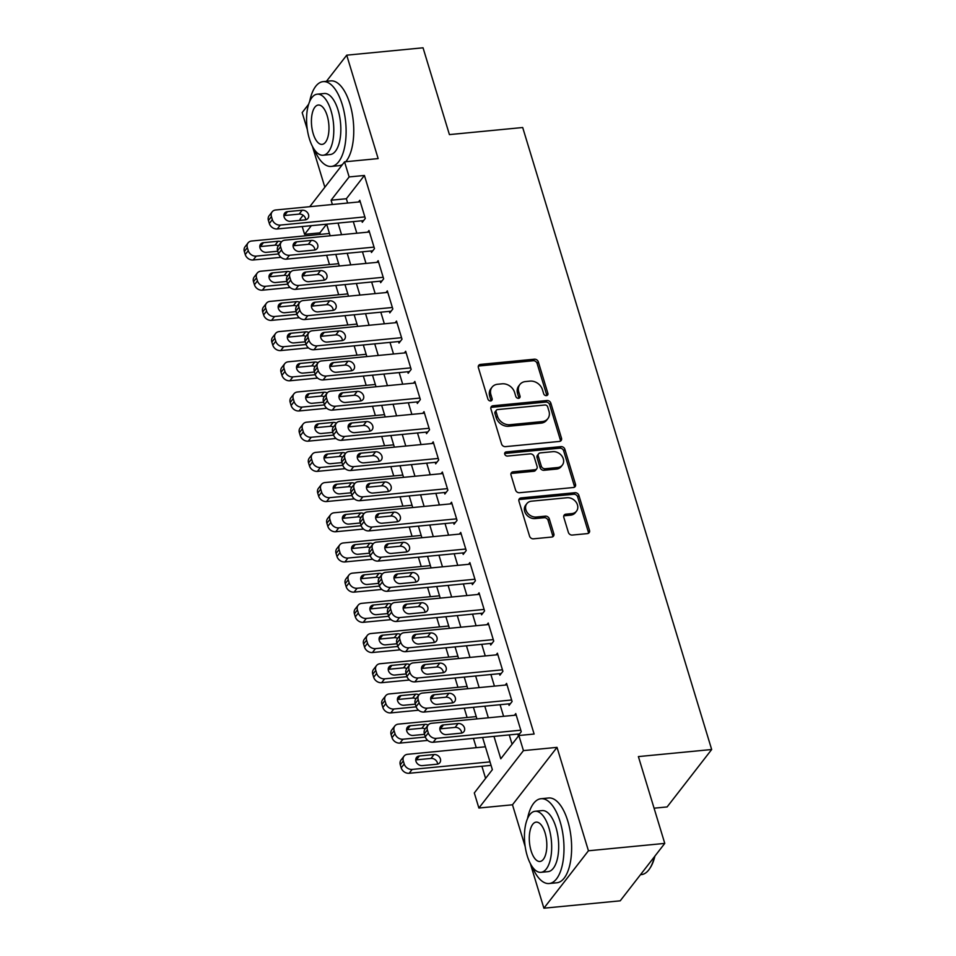 <?xml version="1.0" encoding="UTF-8"?>
<svg xmlns="http://www.w3.org/2000/svg" width="956" height="956" viewBox="0 0 956 956"><rect width="100%" height="100%" fill="white"/><g stroke="black" fill="none" stroke-linecap="round" stroke-linejoin="round"><path stroke-width="1.43" d="M546.414 395.629A2.342 1.912 37.8 0 0 547.884 393.358L538.312 361.858A3.346 2.737 37.8 0 0 534.416 359.193L480.474 364.403A3.346 2.737 37.8 0 0 478.729 365.323A3.346 2.737 37.8 0 0 478.382 367.654L487.942 399.142A2.342 1.912 37.8 0 0 492.137 398.748L490.906 394.661A10.707 8.747 37.8 0 1 492.041 387.18A10.707 8.747 37.8 0 1 497.61 384.252L502.103 383.822A10.707 8.747 37.8 0 1 514.579 392.378L515.822 396.453A2.342 1.912 37.8 0 0 520.016 396.047L518.773 391.972A10.707 8.747 37.8 0 1 519.909 384.479A10.707 8.747 37.8 0 1 525.477 381.564L529.971 381.121A10.707 8.747 37.8 0 1 542.446 389.69L543.689 393.764A2.342 1.912 37.8 0 0 546.414 395.629M546.772 395.569A2.342 1.912 37.8 0 0 546.677 394.9L537.105 363.411A3.346 2.737 37.8 0 0 533.209 360.747L479.267 365.957A3.346 2.737 37.8 0 0 478.311 366.232M491.026 400.946A2.342 1.912 37.8 0 0 490.942 400.289L489.699 396.214L490.906 394.661M518.905 398.258A2.342 1.912 37.8 0 0 518.809 397.6L517.566 393.525L518.773 391.972M568.378 532.396A3.346 2.737 37.8 0 0 572.274 535.061L587.402 533.603A3.346 2.737 37.8 0 0 589.147 532.695A3.346 2.737 37.8 0 0 589.505 530.353L578.882 495.375A3.346 2.737 37.8 0 0 574.986 492.71L521.044 497.921A3.346 2.737 37.8 0 0 519.299 498.829A3.346 2.737 37.8 0 0 518.941 501.171L529.564 536.149A3.346 2.737 37.8 0 0 533.472 538.814L551.743 537.057A3.346 2.737 37.8 0 0 553.488 536.137A3.346 2.737 37.8 0 0 553.847 533.795L549.294 518.833A3.346 2.737 37.8 0 0 545.398 516.156L536.328 517.029A8.951 7.313 37.8 0 1 527.258 512.607A8.951 7.313 37.8 0 1 526.852 503.621A8.951 7.313 37.8 0 1 531.512 501.183L567.028 497.741A8.951 7.313 37.8 0 1 576.11 502.175A8.951 7.313 37.8 0 1 576.504 511.161A8.951 7.313 37.8 0 1 571.843 513.599L565.928 514.173A3.346 2.737 37.8 0 0 564.183 515.081A3.346 2.737 37.8 0 0 563.825 517.423L568.378 532.396M664.767 843.395L620.217 900.827L543.892 908.2L588.442 850.78L664.767 843.395L638.393 756.59L711.67 749.516L522.693 127.518L449.416 134.605L423.042 47.8L346.717 55.173L378.146 158.588L344.554 161.839L349.143 176.932L364.415 175.462L534.117 734.041L518.857 735.511L523.446 750.615L478.884 808.035L474.307 792.942L492.364 769.664L482.589 737.482M588.442 850.78L557.025 747.365L523.446 750.615M559.403 441.433A3.346 2.737 37.8 0 0 561.148 440.525A3.346 2.737 37.8 0 0 561.495 438.183L550.871 403.205A3.346 2.737 37.8 0 0 546.975 400.528L493.033 405.75A3.346 2.737 37.8 0 0 491.3 406.659A3.346 2.737 37.8 0 0 490.942 409.001L501.565 443.978A3.346 2.737 37.8 0 0 505.461 446.643L559.403 441.433M564.876 449.296L575.5 484.262A3.346 2.737 37.8 0 1 575.154 486.604A3.346 2.737 37.8 0 1 573.409 487.512L519.466 492.734A3.346 2.737 37.8 0 1 515.571 490.058L511.018 475.096A3.346 2.737 37.8 0 1 511.376 472.754A3.346 2.737 37.8 0 1 513.121 471.834L534.99 469.719A3.346 2.737 37.8 0 0 536.734 468.81A3.346 2.737 37.8 0 0 537.093 466.468L534.069 456.538A3.346 2.737 37.8 0 0 530.174 453.873L507.397 456.072A2.342 1.912 37.8 0 1 506.142 451.925L560.981 446.619A3.346 2.737 37.8 0 1 564.876 449.296L563.67 450.85L574.293 485.815L575.5 484.262M346.717 55.173L326.45 81.308M308.609 104.288L302.168 112.605L307.33 129.598M361.846 220.788L362.3 222.294L365.312 218.41L359.803 200.294L358.5 201.979M371.012 250.974L371.478 252.492L374.489 248.608L368.98 230.492L367.678 232.177M380.189 281.172L380.643 282.677L383.655 278.805L378.158 260.689L376.855 262.362M389.367 311.369L389.821 312.875L392.832 308.991L387.323 290.875L386.021 292.56M398.533 341.555L398.999 343.073L402.01 339.189L396.501 321.073L395.198 322.758M407.71 371.753L408.164 373.258L411.176 369.386L405.679 351.27L404.376 352.943M416.888 401.95L417.342 403.456L420.353 399.572L414.844 381.456L413.542 383.141M426.053 432.136L426.519 433.654L429.531 429.77L424.022 411.654L422.719 413.339M435.231 462.334L435.685 463.839L438.696 459.967L433.199 441.851L431.897 443.524M444.409 492.531L444.863 494.037L447.874 490.153L442.365 472.037L441.063 473.722M453.574 522.717L454.04 524.235L457.052 520.351L451.543 502.235L450.24 503.908M462.752 552.915L463.206 554.42L466.217 550.548L460.72 532.432L459.418 534.105M471.929 583.112L472.384 584.618L475.395 580.734L469.886 562.618L468.583 564.303M481.095 613.298L481.561 614.816L484.573 610.932L479.064 592.816L477.761 594.489M490.273 643.496L490.727 645.001L493.738 641.129L488.241 623.013L486.939 624.686M499.45 673.693L499.904 675.199L502.916 671.315L497.407 653.199L496.104 654.884M508.616 703.879L509.082 705.397L512.093 701.513L506.584 683.397L505.282 685.07M364.415 175.462L346.347 198.74L347.649 203.031M353.302 221.613L356.827 233.216M362.467 251.798L365.993 263.414M371.645 281.996L375.17 293.611M380.823 312.194L384.348 323.797M389.988 342.379L393.514 353.995M399.166 372.577L402.691 384.192M408.343 402.775L411.869 414.378M417.509 432.96L421.034 444.576M426.687 463.158L430.212 474.774M435.864 493.356L439.39 504.959M445.03 523.541L448.555 535.157M454.208 553.739L457.733 565.355M463.373 583.937L466.91 595.54M472.551 614.122L476.076 625.738M481.728 644.32L485.254 655.936M490.894 674.518L494.431 686.121M500.072 704.703L503.597 716.319M509.249 734.901L512.081 744.246M517.793 734.077L518.248 735.582L521.259 731.71L515.762 713.594L514.459 715.267M326.594 224.194L319.854 232.882L320.308 234.375M326.653 255.264L329.485 264.573M335.831 285.462L338.663 294.771M345.008 315.647L347.829 324.956M354.174 345.845L357.006 355.154M363.352 376.043L366.184 385.352M372.529 406.228L375.35 415.537M381.695 436.426L384.527 445.735M390.873 466.624L393.705 475.933M400.05 496.809L402.87 506.118M409.216 527.007L412.048 536.316M418.393 557.205L421.226 566.514M427.571 587.39L430.391 596.699M436.737 617.588L439.569 626.897M445.914 647.786L448.746 657.095M455.092 677.971L457.912 687.28M464.258 708.169L467.09 717.478M473.435 738.367L476.267 747.676M481.908 766.258L485.588 778.387M654.071 808.19L667.109 806.936L711.67 749.516M557.025 747.365L512.476 804.785L525.202 846.693M530.305 863.483L543.892 908.2M512.476 804.785L478.884 808.035M319.854 232.882L304.594 234.351L302.216 226.548M300.339 220.346L300.005 219.259L303.124 215.243M312.433 146.388L324.849 187.245M493.977 736.371L500.789 758.789L518.857 735.511M349.143 176.932L331.087 200.21L332.389 204.5M338.03 223.083L341.555 234.698M347.207 253.28L350.733 264.896M356.385 283.478L359.91 295.081M365.55 313.664L369.076 325.279M374.728 343.861L378.253 355.477M383.894 374.059L387.431 385.662M393.071 404.245L396.597 415.86M402.249 434.442L405.774 446.046M411.415 464.64L414.952 476.243M420.592 494.826L424.117 506.441M429.77 525.023L433.295 536.627M438.935 555.221L442.473 566.824M448.113 585.407L451.638 597.022M457.291 615.604L460.816 627.208M466.456 645.79L469.994 657.405M475.634 675.988L479.159 687.603M484.812 706.185L488.337 717.789M309.756 206.687L344.554 161.839M311.333 225.664L304.594 234.351M476.936 718.9L473.411 707.285M467.771 688.702L464.246 677.087M458.593 658.505L455.068 646.901M449.416 628.319L445.89 616.704M440.25 598.121L436.725 586.506M431.072 567.924L427.547 556.32M421.895 537.738L418.37 526.123M412.729 507.54L409.204 495.925M403.552 477.343L400.026 465.739M394.374 447.157L390.849 435.542M385.208 416.959L381.683 405.344M376.031 386.762L372.505 375.158M366.853 356.576L363.328 344.961M357.687 326.378L354.162 314.763M348.51 296.181L344.985 284.577M339.344 265.995L335.807 254.38M330.167 235.797L326.641 224.182M346.347 198.74L331.087 200.21M519.909 384.479L518.702 386.033A10.707 8.747 37.8 0 0 517.566 393.525M492.041 387.18L490.834 388.734A10.707 8.747 37.8 0 0 489.699 396.214M560.371 441.158A3.346 2.737 37.8 0 0 560.3 439.736L549.676 404.758A3.346 2.737 37.8 0 0 545.768 402.082L491.838 407.304A3.346 2.737 37.8 0 0 490.87 407.579M547.668 406.874A2.342 1.912 37.8 0 0 544.944 404.997L497.598 409.574A2.342 1.912 37.8 0 0 496.128 411.857L497.431 416.159A10.707 8.747 37.8 0 0 509.906 424.715L542.267 421.584A10.707 8.747 37.8 0 0 547.848 418.656A10.707 8.747 37.8 0 0 548.971 411.176L547.668 406.874M496.379 410.22L495.172 411.773A2.342 1.912 37.8 0 0 494.921 413.41L496.128 411.857M547.848 418.656L546.641 420.21A10.707 8.747 37.8 0 1 541.06 423.138L508.7 426.257A10.707 8.747 37.8 0 1 496.224 417.7L494.921 413.41M574.365 487.249A3.346 2.737 37.8 0 0 574.293 485.815M536.734 468.81L535.527 470.364A3.346 2.737 37.8 0 1 533.795 471.272L511.914 473.387A3.346 2.737 37.8 0 0 510.946 473.662M563.67 450.85A3.346 2.737 37.8 0 0 559.774 448.173L504.935 453.467A2.342 1.912 37.8 0 0 504.577 453.538M557.695 467.532A8.951 7.313 37.8 0 0 562.355 465.082A8.951 7.313 37.8 0 0 561.949 456.108A8.951 7.313 37.8 0 0 552.879 451.674L540.367 452.881A3.346 2.737 37.8 0 0 538.622 453.801A3.346 2.737 37.8 0 0 538.264 456.132L541.287 466.062A3.346 2.737 37.8 0 0 545.183 468.739L557.695 467.532L556.488 469.085A8.951 7.313 37.8 0 0 561.148 466.636L562.355 465.082M538.622 453.801L537.415 455.343A3.346 2.737 37.8 0 0 537.069 457.685L538.264 456.132M556.488 469.085L543.976 470.292A3.346 2.737 37.8 0 1 540.08 467.615L537.069 457.685M576.504 511.161L575.297 512.715A8.951 7.313 37.8 0 1 570.636 515.153L564.721 515.726A3.346 2.737 37.8 0 0 563.753 516.001M526.852 503.621L525.657 505.174A8.951 7.313 37.8 0 0 526.051 514.149A8.951 7.313 37.8 0 0 535.133 518.582L536.328 517.029M552.711 536.782A3.346 2.737 37.8 0 0 552.64 535.348L548.087 520.387A3.346 2.737 37.8 0 0 544.191 517.71L535.133 518.582M588.37 533.329A3.346 2.737 37.8 0 0 588.298 531.906L577.675 496.929A3.346 2.737 37.8 0 0 573.779 494.252L519.837 499.474A3.346 2.737 37.8 0 0 518.869 499.749M278.59 253.949L256.208 256.124A6.812 5.569 37.8 0 1 248.261 250.675L247.341 247.652A6.812 5.569 37.8 0 1 248.07 242.884A6.812 5.569 37.8 0 1 251.619 241.02L329.462 233.491M280.956 257.319L253.197 259.996A6.812 5.569 -142.2 0 1 245.25 254.547L244.33 251.536A6.812 5.569 -142.2 0 1 245.059 246.768L248.07 242.884M278.363 245.859A5.449 4.457 37.8 0 0 275.077 245.142L260.426 246.552A5.449 4.457 37.8 0 0 259.805 246.66M281.375 241.976A5.449 4.457 37.8 0 0 278.088 241.259L263.438 242.681A5.449 4.457 37.8 0 0 260.594 244.162A5.449 4.457 37.8 0 0 260.833 249.636A5.449 4.457 37.8 0 0 266.365 252.336L277.754 251.237M364.857 216.904L280.287 225.078A6.812 5.569 37.8 0 1 272.341 219.629L271.432 216.618A6.812 5.569 37.8 0 1 272.149 211.85A6.812 5.569 37.8 0 1 275.698 209.985L360.269 201.812M272.149 211.85L269.138 215.721A6.812 5.569 -142.2 0 0 268.421 220.489L269.341 223.513A6.812 5.569 -142.2 0 0 277.276 228.962L363.603 220.609M290.457 221.302A5.449 4.457 -142.2 0 1 284.924 218.601A5.449 4.457 -142.2 0 1 284.673 213.128A5.449 4.457 -142.2 0 1 287.517 211.635L302.168 210.224A5.449 4.457 -142.2 0 1 307.701 212.925A5.449 4.457 -142.2 0 1 307.94 218.398A5.449 4.457 -142.2 0 1 305.107 219.88L290.457 221.302M283.884 215.626A5.449 4.457 -142.2 0 1 284.506 215.518L299.156 214.096A5.449 4.457 -142.2 0 1 305.729 219.784M314.321 149.542A42.59 18.558 -95.5 0 0 331.314 166.428A42.59 18.558 -95.5 0 0 342.26 104.622A42.59 18.558 -95.5 0 0 323.116 81.63A42.59 18.558 -95.5 0 0 309.672 101.444M345.749 161.719A42.59 18.558 -95.5 0 0 349.896 103.893A42.59 18.558 -95.5 0 0 330.74 80.89L323.116 81.63M317.237 94.178L324.263 93.497A30.664 13.36 84.5 0 1 338.054 110.059A30.664 13.36 84.5 0 1 330.167 154.549L323.14 155.231A30.664 13.36 -95.5 0 0 331.027 110.741A30.664 13.36 -95.5 0 0 317.237 94.178A30.664 13.36 -95.5 0 0 309.35 138.668A30.664 13.36 -95.5 0 0 323.14 155.231M313.21 133.709A19.765 8.616 -95.5 0 0 322.088 144.38A19.765 8.616 -95.5 0 0 327.179 115.7A19.765 8.616 -95.5 0 0 318.288 105.029A19.765 8.616 -95.5 0 0 313.21 133.709M331.314 166.428L338.938 165.687A42.59 18.558 -95.5 0 0 342.475 164.516M532.193 866.65A42.59 18.558 -95.5 0 0 549.186 883.523A42.59 18.558 -95.5 0 0 560.132 821.73A42.59 18.558 -95.5 0 0 540.988 798.726A42.59 18.558 -95.5 0 0 527.545 818.539M549.186 883.523L556.81 882.782A42.59 18.558 -95.5 0 0 567.768 820.989A42.59 18.558 -95.5 0 0 548.613 797.985L540.988 798.726M535.109 811.274L542.136 810.592A30.664 13.36 84.5 0 1 555.914 827.155A30.664 13.36 84.5 0 1 548.039 871.645L541.012 872.326A30.664 13.36 -95.5 0 0 548.899 827.836A30.664 13.36 -95.5 0 0 535.109 811.274A30.664 13.36 -95.5 0 0 527.222 855.775A30.664 13.36 -95.5 0 0 541.012 872.326M531.082 850.804A19.765 8.616 -95.5 0 0 539.961 861.476A19.765 8.616 -95.5 0 0 545.04 832.796A19.765 8.616 -95.5 0 0 536.161 822.124A19.765 8.616 -95.5 0 0 531.082 850.804M640.484 874.692L641.38 874.609A42.59 18.558 -95.5 0 0 649.805 868.442A42.59 18.558 -95.5 0 0 654.394 856.767M654.896 856.134A41.574 18.116 84.5 0 1 650.427 867.486L649.805 868.442M287.768 284.147L265.374 286.31A6.812 5.569 37.8 0 1 257.439 280.861L256.519 277.849A6.812 5.569 37.8 0 1 257.236 273.081A6.812 5.569 37.8 0 1 260.785 271.217L338.639 263.689M290.122 287.505L262.362 290.194A6.812 5.569 -142.2 0 1 254.427 284.745L253.507 281.721A6.812 5.569 -142.2 0 1 254.224 276.953L257.236 273.081M287.541 276.045A5.449 4.457 37.8 0 0 284.255 275.328L269.592 276.75A5.449 4.457 37.8 0 0 268.971 276.858M290.54 272.173A5.449 4.457 37.8 0 0 287.266 271.456L272.603 272.866A5.449 4.457 37.8 0 0 269.771 274.36A5.449 4.457 37.8 0 0 270.01 279.833A5.449 4.457 37.8 0 0 275.543 282.534L286.931 281.434M296.934 314.345L274.551 316.508A6.812 5.569 37.8 0 1 266.605 311.059L265.696 308.035A6.812 5.569 37.8 0 1 266.413 303.267A6.812 5.569 37.8 0 1 269.962 301.403L347.817 293.886M299.3 317.703L271.54 320.38A6.812 5.569 -142.2 0 1 263.605 314.942L262.685 311.919A6.812 5.569 -142.2 0 1 263.402 307.151L266.413 303.267M296.707 306.243A5.449 4.457 37.8 0 0 293.42 305.526L278.77 306.948A5.449 4.457 37.8 0 0 278.148 307.043M299.718 302.359A5.449 4.457 37.8 0 0 296.432 301.642L281.781 303.064A5.449 4.457 37.8 0 0 278.937 304.558A5.449 4.457 37.8 0 0 279.188 310.031A5.449 4.457 37.8 0 0 284.721 312.731L296.109 311.62M306.111 344.53L283.729 346.693A6.812 5.569 37.8 0 1 275.782 341.256L274.862 338.233A6.812 5.569 37.8 0 1 275.591 333.465A6.812 5.569 37.8 0 1 279.14 331.601L356.982 324.072M308.477 347.9L280.717 350.577A6.812 5.569 -142.2 0 1 272.771 345.128L271.851 342.117A6.812 5.569 -142.2 0 1 272.579 337.349L275.591 333.465M305.884 336.44A5.449 4.457 37.8 0 0 302.598 335.723L287.947 337.133A5.449 4.457 37.8 0 0 287.326 337.241M308.896 332.557A5.449 4.457 37.8 0 0 305.609 331.84L290.959 333.262A5.449 4.457 37.8 0 0 288.115 334.743A5.449 4.457 37.8 0 0 288.354 340.216A5.449 4.457 37.8 0 0 293.886 342.917L305.275 341.818M315.289 374.728L292.894 376.891A6.812 5.569 37.8 0 1 284.96 371.442L284.04 368.43A6.812 5.569 37.8 0 1 284.757 363.662A6.812 5.569 37.8 0 1 288.306 361.798L366.16 354.27M317.643 378.086L289.883 380.775A6.812 5.569 -142.2 0 1 281.948 375.326L281.028 372.302A6.812 5.569 -142.2 0 1 281.745 367.534L284.757 363.662M315.05 366.626A5.449 4.457 37.8 0 0 311.775 365.909L297.113 367.331A5.449 4.457 37.8 0 0 296.491 367.439M318.061 362.754A5.449 4.457 37.8 0 0 314.787 362.037L300.124 363.447A5.449 4.457 37.8 0 0 297.292 364.941A5.449 4.457 37.8 0 0 297.531 370.414A5.449 4.457 37.8 0 0 303.064 373.115L314.452 372.015M374.023 247.102L289.465 255.276A6.812 5.569 37.8 0 1 281.518 249.827L280.598 246.803A6.812 5.569 37.8 0 1 281.327 242.035A6.812 5.569 37.8 0 1 284.876 240.171L369.434 231.997M281.327 242.035L278.316 245.919A6.812 5.569 -142.2 0 0 277.587 250.687L278.507 253.71A6.812 5.569 -142.2 0 0 286.453 259.148L372.78 250.807M299.622 251.488A5.449 4.457 -142.2 0 1 294.089 248.799A5.449 4.457 -142.2 0 1 293.851 243.326A5.449 4.457 -142.2 0 1 296.695 241.832L311.345 240.41A5.449 4.457 -142.2 0 1 316.878 243.111A5.449 4.457 -142.2 0 1 317.117 248.584A5.449 4.457 -142.2 0 1 314.273 250.078L299.622 251.488M293.062 245.811A5.449 4.457 -142.2 0 1 293.683 245.716L308.334 244.294A5.449 4.457 -142.2 0 1 314.894 249.97M383.201 277.288L298.631 285.462A6.812 5.569 37.8 0 1 290.696 280.024L289.776 277.001A6.812 5.569 37.8 0 1 290.493 272.233A6.812 5.569 37.8 0 1 294.042 270.369L378.612 262.195M290.493 272.233L287.481 276.117A6.812 5.569 -142.2 0 0 286.764 280.885L287.684 283.896A6.812 5.569 -142.2 0 0 295.619 289.345L381.958 281.004M308.8 281.685A5.449 4.457 -142.2 0 1 303.267 278.985A5.449 4.457 -142.2 0 1 303.028 273.512A5.449 4.457 -142.2 0 1 305.86 272.03L320.511 270.608A5.449 4.457 -142.2 0 1 326.044 273.308A5.449 4.457 -142.2 0 1 326.295 278.782A5.449 4.457 -142.2 0 1 323.451 280.275L308.8 281.685M302.227 276.009A5.449 4.457 -142.2 0 1 302.849 275.902L317.512 274.491A5.449 4.457 -142.2 0 1 324.072 280.168M392.378 307.485L307.808 315.659A6.812 5.569 37.8 0 1 299.861 310.21L298.953 307.199A6.812 5.569 37.8 0 1 299.67 302.431A6.812 5.569 37.8 0 1 303.219 300.566L387.789 292.393M299.67 302.431L296.659 306.302A6.812 5.569 -142.2 0 0 295.942 311.07L296.85 314.094A6.812 5.569 -142.2 0 0 304.797 319.543L391.124 311.19M317.978 311.883A5.449 4.457 -142.2 0 1 312.445 309.182A5.449 4.457 -142.2 0 1 312.194 303.709A5.449 4.457 -142.2 0 1 315.038 302.216L329.689 300.805A5.449 4.457 -142.2 0 1 335.221 303.506A5.449 4.457 -142.2 0 1 335.46 308.979A5.449 4.457 -142.2 0 1 332.628 310.461L317.978 311.883M311.405 306.195A5.449 4.457 -142.2 0 1 312.026 306.099L326.677 304.677A5.449 4.457 -142.2 0 1 333.25 310.365M401.544 337.683L316.986 345.857A6.812 5.569 37.8 0 1 309.039 340.408L308.119 337.384A6.812 5.569 37.8 0 1 308.848 332.616A6.812 5.569 37.8 0 1 312.397 330.752L396.955 322.578M308.848 332.616L305.836 336.5A6.812 5.569 -142.2 0 0 305.107 341.268L306.028 344.291A6.812 5.569 -142.2 0 0 313.974 349.729L400.301 341.388M327.143 342.069A5.449 4.457 -142.2 0 1 321.61 339.368A5.449 4.457 -142.2 0 1 321.371 333.907A5.449 4.457 -142.2 0 1 324.215 332.413L338.866 330.991A5.449 4.457 -142.2 0 1 344.399 333.692A5.449 4.457 -142.2 0 1 344.638 339.165A5.449 4.457 -142.2 0 1 341.794 340.659L327.143 342.069M320.583 336.393A5.449 4.457 -142.2 0 1 321.204 336.297L335.855 334.875A5.449 4.457 -142.2 0 1 342.415 340.551M324.454 404.926L302.072 407.089A6.812 5.569 37.8 0 1 294.125 401.64L293.217 398.616A6.812 5.569 37.8 0 1 293.934 393.848A6.812 5.569 37.8 0 1 297.483 391.984L375.338 384.467M326.821 408.284L299.061 410.96A6.812 5.569 -142.2 0 1 291.126 405.523L290.206 402.5A6.812 5.569 -142.2 0 1 290.923 397.732L293.934 393.848M324.227 396.824A5.449 4.457 37.8 0 0 320.941 396.107L306.29 397.529A5.449 4.457 37.8 0 0 305.669 397.624M327.239 392.94A5.449 4.457 37.8 0 0 323.953 392.223L309.302 393.645A5.449 4.457 37.8 0 0 306.458 395.139A5.449 4.457 37.8 0 0 306.709 400.6A5.449 4.457 37.8 0 0 312.242 403.301L323.63 402.201M410.721 367.869L326.151 376.043A6.812 5.569 37.8 0 1 318.217 370.605L317.296 367.582A6.812 5.569 37.8 0 1 318.013 362.814A6.812 5.569 37.8 0 1 321.563 360.95L406.133 352.776M318.013 362.814L315.002 366.686A6.812 5.569 -142.2 0 0 314.285 371.466L315.205 374.477A6.812 5.569 -142.2 0 0 323.14 379.926L409.467 371.585M336.321 372.266A5.449 4.457 -142.2 0 1 330.788 369.566A5.449 4.457 -142.2 0 1 330.549 364.093A5.449 4.457 -142.2 0 1 333.381 362.611L348.032 361.189A5.449 4.457 -142.2 0 1 353.565 363.889A5.449 4.457 -142.2 0 1 353.816 369.363A5.449 4.457 -142.2 0 1 350.971 370.856L336.321 372.266M329.748 366.59A5.449 4.457 -142.2 0 1 330.37 366.483L345.032 365.072A5.449 4.457 -142.2 0 1 351.593 370.749M333.632 435.111L311.25 437.274A6.812 5.569 37.8 0 1 303.303 431.837L302.383 428.814A6.812 5.569 37.8 0 1 303.112 424.046A6.812 5.569 37.8 0 1 306.661 422.182L384.503 414.653M335.998 438.481L308.238 441.158A6.812 5.569 -142.2 0 1 300.292 435.709L299.371 432.698A6.812 5.569 -142.2 0 1 300.1 427.93L303.112 424.046M333.405 427.021A5.449 4.457 37.8 0 0 330.119 426.304L315.468 427.714A5.449 4.457 37.8 0 0 314.847 427.822M336.416 423.138A5.449 4.457 37.8 0 0 333.13 422.421L318.479 423.843A5.449 4.457 37.8 0 0 315.635 425.324A5.449 4.457 37.8 0 0 315.874 430.798A5.449 4.457 37.8 0 0 321.407 433.498L332.796 432.399M419.899 398.066L335.329 406.24A6.812 5.569 37.8 0 1 327.382 400.791L326.474 397.768A6.812 5.569 37.8 0 1 327.191 393A6.812 5.569 37.8 0 1 330.74 391.147L415.31 382.974M327.191 393L324.18 396.883A6.812 5.569 -142.2 0 0 323.463 401.651L324.371 404.675A6.812 5.569 -142.2 0 0 332.318 410.124L418.644 401.771M345.486 402.464A5.449 4.457 -142.2 0 1 339.966 399.763A5.449 4.457 -142.2 0 1 339.715 394.29A5.449 4.457 -142.2 0 1 342.559 392.796L357.209 391.386A5.449 4.457 -142.2 0 1 362.742 394.087A5.449 4.457 -142.2 0 1 362.981 399.56A5.449 4.457 -142.2 0 1 360.149 401.042L345.486 402.464M338.926 396.776A5.449 4.457 -142.2 0 1 339.547 396.68L354.198 395.258A5.449 4.457 -142.2 0 1 360.77 400.946M342.81 465.309L320.415 467.472A6.812 5.569 37.8 0 1 312.481 462.023L311.56 459.011A6.812 5.569 37.8 0 1 312.277 454.231A6.812 5.569 37.8 0 1 315.827 452.379L393.681 444.851M345.164 468.667L317.404 471.356A6.812 5.569 -142.2 0 1 309.469 465.907L308.549 462.883A6.812 5.569 -142.2 0 1 309.266 458.115L312.277 454.231M342.571 457.207A5.449 4.457 37.8 0 0 339.296 456.49L324.634 457.912A5.449 4.457 37.8 0 0 324.012 458.008M345.582 453.335A5.449 4.457 37.8 0 0 342.296 452.618L327.645 454.028A5.449 4.457 37.8 0 0 324.813 455.522A5.449 4.457 37.8 0 0 325.052 460.995A5.449 4.457 37.8 0 0 330.585 463.696L341.973 462.596M429.065 428.264L344.507 436.438A6.812 5.569 37.8 0 1 336.56 430.989L335.64 427.965A6.812 5.569 37.8 0 1 336.369 423.197A6.812 5.569 37.8 0 1 339.918 421.333L424.476 413.159M336.369 423.197L333.357 427.081A6.812 5.569 -142.2 0 0 332.628 431.849L333.548 434.861A6.812 5.569 -142.2 0 0 341.495 440.31L427.822 431.969M354.664 432.65A5.449 4.457 -142.2 0 1 349.131 429.949A5.449 4.457 -142.2 0 1 348.892 424.476A5.449 4.457 -142.2 0 1 351.724 422.994L366.387 421.572A5.449 4.457 -142.2 0 1 371.92 424.273A5.449 4.457 -142.2 0 1 372.159 429.746A5.449 4.457 -142.2 0 1 369.315 431.24L354.664 432.65M348.104 426.974A5.449 4.457 -142.2 0 1 348.725 426.878L363.376 425.456A5.449 4.457 -142.2 0 1 369.936 431.132M351.975 495.507L329.593 497.67A6.812 5.569 37.8 0 1 321.646 492.221L320.738 489.197A6.812 5.569 37.8 0 1 321.455 484.429A6.812 5.569 37.8 0 1 325.004 482.565L402.858 475.048M354.341 498.865L326.582 501.541A6.812 5.569 -142.2 0 1 318.635 496.104L317.727 493.081A6.812 5.569 -142.2 0 1 318.444 488.313L321.455 484.429M351.748 487.405A5.449 4.457 37.8 0 0 348.462 486.688L333.811 488.11A5.449 4.457 37.8 0 0 333.19 488.205M354.76 483.521A5.449 4.457 37.8 0 0 351.473 482.804L336.823 484.226A5.449 4.457 37.8 0 0 333.979 485.708A5.449 4.457 37.8 0 0 334.23 491.181A5.449 4.457 37.8 0 0 339.762 493.882L351.151 492.782M438.242 458.45L353.672 466.624A6.812 5.569 37.8 0 1 345.737 461.174L344.817 458.163A6.812 5.569 37.8 0 1 345.534 453.395A6.812 5.569 37.8 0 1 349.083 451.531L433.654 443.357M345.534 453.395L342.523 457.267A6.812 5.569 -142.2 0 0 341.806 462.035L342.726 465.058A6.812 5.569 -142.2 0 0 350.661 470.507L436.988 462.166M363.842 462.847A5.449 4.457 -142.2 0 1 358.309 460.147A5.449 4.457 -142.2 0 1 358.058 454.674A5.449 4.457 -142.2 0 1 360.902 453.192L375.553 451.77A5.449 4.457 -142.2 0 1 381.085 454.47A5.449 4.457 -142.2 0 1 381.336 459.944A5.449 4.457 -142.2 0 1 378.492 461.437L363.842 462.847M357.269 457.171A5.449 4.457 -142.2 0 1 357.891 457.064L372.553 455.654A5.449 4.457 -142.2 0 1 379.114 461.33M447.42 488.647L362.85 496.821A6.812 5.569 37.8 0 1 354.903 491.372L353.995 488.349A6.812 5.569 37.8 0 1 354.712 483.581A6.812 5.569 37.8 0 1 358.261 481.728L442.831 473.555M354.712 483.581L351.7 487.464A6.812 5.569 -142.2 0 0 350.983 492.232L351.892 495.256A6.812 5.569 -142.2 0 0 359.838 500.705L446.165 492.352M373.007 493.045A5.449 4.457 -142.2 0 1 367.486 490.344A5.449 4.457 -142.2 0 1 367.235 484.871A5.449 4.457 -142.2 0 1 370.08 483.377L384.73 481.967A5.449 4.457 -142.2 0 1 390.263 484.668A5.449 4.457 -142.2 0 1 390.502 490.141A5.449 4.457 -142.2 0 1 387.67 491.623L373.007 493.045M366.447 487.357A5.449 4.457 -142.2 0 1 367.068 487.261L381.719 485.839A5.449 4.457 -142.2 0 1 388.291 491.527M456.586 518.845L372.015 527.019A6.812 5.569 37.8 0 1 364.081 521.57L363.161 518.546A6.812 5.569 37.8 0 1 363.889 513.778A6.812 5.569 37.8 0 1 367.439 511.914L451.997 503.74M363.889 513.778L360.878 517.662A6.812 5.569 -142.2 0 0 360.149 522.43L361.069 525.442A6.812 5.569 -142.2 0 0 369.016 530.891L455.343 522.55M382.185 523.231A5.449 4.457 -142.2 0 1 376.652 520.53A5.449 4.457 -142.2 0 1 376.413 515.057A5.449 4.457 -142.2 0 1 379.245 513.575L393.908 512.153A5.449 4.457 -142.2 0 1 399.441 514.854A5.449 4.457 -142.2 0 1 399.68 520.327A5.449 4.457 -142.2 0 1 396.836 521.821L382.185 523.231M375.624 517.555A5.449 4.457 -142.2 0 1 376.246 517.459L390.896 516.037A5.449 4.457 -142.2 0 1 397.457 521.713M465.763 549.031L381.193 557.205A6.812 5.569 37.8 0 1 373.258 551.755L372.338 548.744A6.812 5.569 37.8 0 1 373.055 543.976A6.812 5.569 37.8 0 1 376.604 542.112L461.174 533.938M373.055 543.976L370.044 547.848A6.812 5.569 -142.2 0 0 369.327 552.616L370.247 555.639A6.812 5.569 -142.2 0 0 378.182 561.088L464.508 552.747M391.363 553.428A5.449 4.457 -142.2 0 1 385.83 550.728A5.449 4.457 -142.2 0 1 385.579 545.255A5.449 4.457 -142.2 0 1 388.423 543.773L403.074 542.351A5.449 4.457 -142.2 0 1 408.606 545.051A5.449 4.457 -142.2 0 1 408.857 550.525A5.449 4.457 -142.2 0 1 406.013 552.018L391.363 553.428M384.79 547.752A5.449 4.457 -142.2 0 1 385.411 547.645L400.074 546.235A5.449 4.457 -142.2 0 1 406.635 551.911M474.941 579.228L390.371 587.402A6.812 5.569 37.8 0 1 382.424 581.953L381.516 578.93A6.812 5.569 37.8 0 1 382.233 574.162A6.812 5.569 37.8 0 1 385.782 572.309L470.352 564.136M382.233 574.162L379.221 578.045A6.812 5.569 -142.2 0 0 378.504 582.813L379.413 585.837A6.812 5.569 -142.2 0 0 387.359 591.286L473.686 582.933M400.528 583.626A5.449 4.457 -142.2 0 1 395.007 580.925A5.449 4.457 -142.2 0 1 394.756 575.452A5.449 4.457 -142.2 0 1 397.6 573.959L412.251 572.548A5.449 4.457 -142.2 0 1 417.784 575.249A5.449 4.457 -142.2 0 1 418.023 580.722A5.449 4.457 -142.2 0 1 415.191 582.204L400.528 583.626M393.968 577.938A5.449 4.457 -142.2 0 1 394.589 577.842L409.24 576.42A5.449 4.457 -142.2 0 1 415.812 582.108M484.106 609.426L399.536 617.6A6.812 5.569 37.8 0 1 391.601 612.151L390.681 609.127A6.812 5.569 37.8 0 1 391.41 604.359A6.812 5.569 37.8 0 1 394.959 602.495L479.518 594.321M391.41 604.359L388.399 608.243A6.812 5.569 -142.2 0 0 387.67 613.011L388.59 616.023A6.812 5.569 -142.2 0 0 396.537 621.472L482.864 613.131M409.706 613.812A5.449 4.457 -142.2 0 1 404.173 611.111A5.449 4.457 -142.2 0 1 403.934 605.638A5.449 4.457 -142.2 0 1 406.766 604.156L421.429 602.734A5.449 4.457 -142.2 0 1 426.962 605.435A5.449 4.457 -142.2 0 1 427.201 610.908A5.449 4.457 -142.2 0 1 424.356 612.402L409.706 613.812M403.145 608.135A5.449 4.457 -142.2 0 1 403.767 608.04L418.417 606.618A5.449 4.457 -142.2 0 1 424.978 612.294M493.284 639.612L408.714 647.786A6.812 5.569 37.8 0 1 400.779 642.336L399.859 639.325A6.812 5.569 37.8 0 1 400.576 634.557A6.812 5.569 37.8 0 1 404.125 632.693L488.695 624.519M400.576 634.557L397.565 638.429A6.812 5.569 -142.2 0 0 396.848 643.197L397.768 646.22A6.812 5.569 -142.2 0 0 405.703 651.669L492.029 643.328M418.883 644.009A5.449 4.457 -142.2 0 1 413.351 641.309A5.449 4.457 -142.2 0 1 413.1 635.836A5.449 4.457 -142.2 0 1 415.944 634.354L430.594 632.932A5.449 4.457 -142.2 0 1 436.127 635.632A5.449 4.457 -142.2 0 1 436.378 641.106A5.449 4.457 -142.2 0 1 433.534 642.587L418.883 644.009M412.311 638.333A5.449 4.457 -142.2 0 1 412.932 638.226L427.583 636.816A5.449 4.457 -142.2 0 1 434.155 642.492M502.462 669.809L417.892 677.983A6.812 5.569 37.8 0 1 409.945 672.534L409.037 669.511A6.812 5.569 37.8 0 1 409.754 664.743A6.812 5.569 37.8 0 1 413.303 662.89L497.873 654.717M409.754 664.743L406.742 668.626A6.812 5.569 -142.2 0 0 406.025 673.394L406.933 676.418A6.812 5.569 -142.2 0 0 414.88 681.867L501.207 673.514M428.049 674.207A5.449 4.457 -142.2 0 1 422.516 671.506A5.449 4.457 -142.2 0 1 422.277 666.033A5.449 4.457 -142.2 0 1 425.121 664.54L439.772 663.129A5.449 4.457 -142.2 0 1 445.305 665.83A5.449 4.457 -142.2 0 1 445.544 671.303A5.449 4.457 -142.2 0 1 442.712 672.785L428.049 674.207M421.488 668.519A5.449 4.457 -142.2 0 1 422.11 668.423L436.761 667.001A5.449 4.457 -142.2 0 1 443.333 672.689M511.627 700.007L427.057 708.181A6.812 5.569 37.8 0 1 419.122 702.732L418.202 699.708A6.812 5.569 37.8 0 1 418.931 694.94A6.812 5.569 37.8 0 1 422.48 693.076L507.039 684.902M418.931 694.94L415.92 698.824A6.812 5.569 -142.2 0 0 415.191 703.592L416.111 706.603A6.812 5.569 -142.2 0 0 424.058 712.053L510.385 703.712M437.227 704.393A5.449 4.457 -142.2 0 1 431.694 701.692A5.449 4.457 -142.2 0 1 431.455 696.219A5.449 4.457 -142.2 0 1 434.287 694.737L448.95 693.315A5.449 4.457 -142.2 0 1 454.482 696.016A5.449 4.457 -142.2 0 1 454.721 701.489A5.449 4.457 -142.2 0 1 451.877 702.983L437.227 704.393M430.654 698.717A5.449 4.457 -142.2 0 1 431.276 698.609L445.938 697.199A5.449 4.457 -142.2 0 1 452.499 702.875M361.153 525.692L338.771 527.855A6.812 5.569 37.8 0 1 330.824 522.406L329.904 519.395A6.812 5.569 37.8 0 1 330.633 514.627A6.812 5.569 37.8 0 1 334.182 512.763L412.024 505.234M363.519 529.062L335.759 531.739A6.812 5.569 -142.2 0 1 327.812 526.29L326.892 523.267A6.812 5.569 -142.2 0 1 327.621 518.499L330.633 514.627M360.926 517.602A5.449 4.457 37.8 0 0 357.64 516.885L342.989 518.295A5.449 4.457 37.8 0 0 342.368 518.403M363.937 513.719A5.449 4.457 37.8 0 0 360.651 513.002L346 514.424A5.449 4.457 37.8 0 0 343.156 515.905A5.449 4.457 37.8 0 0 343.395 521.379A5.449 4.457 37.8 0 0 348.928 524.079L360.316 522.98M370.33 555.89L347.936 558.053A6.812 5.569 37.8 0 1 340.001 552.604L339.081 549.581A6.812 5.569 37.8 0 1 339.798 544.812A6.812 5.569 37.8 0 1 343.347 542.96L421.202 535.432M372.685 559.248L344.925 561.937A6.812 5.569 -142.2 0 1 336.99 556.488L336.07 553.464A6.812 5.569 -142.2 0 1 336.787 548.696L339.798 544.812M370.091 547.788A5.449 4.457 37.8 0 0 366.817 547.071L352.155 548.493A5.449 4.457 37.8 0 0 351.533 548.589M373.103 543.916A5.449 4.457 37.8 0 0 369.817 543.199L355.166 544.609A5.449 4.457 37.8 0 0 352.334 546.103A5.449 4.457 37.8 0 0 352.573 551.576A5.449 4.457 37.8 0 0 358.106 554.277L369.494 553.177M379.496 586.088L357.114 588.251A6.812 5.569 37.8 0 1 349.167 582.802L348.259 579.778A6.812 5.569 37.8 0 1 348.976 575.01A6.812 5.569 37.8 0 1 352.525 573.146L430.379 565.629M381.862 589.446L354.102 592.123A6.812 5.569 -142.2 0 1 346.156 586.673L345.247 583.662A6.812 5.569 -142.2 0 1 345.964 578.894L348.976 575.01M379.269 577.986A5.449 4.457 37.8 0 0 375.983 577.269L361.332 578.691A5.449 4.457 37.8 0 0 360.711 578.786M382.281 574.102A5.449 4.457 37.8 0 0 378.994 573.385L364.344 574.807A5.449 4.457 37.8 0 0 361.499 576.289A5.449 4.457 37.8 0 0 361.75 581.762A5.449 4.457 37.8 0 0 367.271 584.463L378.672 583.363M388.674 616.273L366.291 618.436A6.812 5.569 37.8 0 1 358.345 612.987L357.425 609.976A6.812 5.569 37.8 0 1 358.153 605.208A6.812 5.569 37.8 0 1 361.703 603.344L439.545 595.815M391.04 619.631L363.28 622.32A6.812 5.569 -142.2 0 1 355.333 616.871L354.413 613.848A6.812 5.569 -142.2 0 1 355.142 609.08L358.153 605.208M388.447 608.171A5.449 4.457 37.8 0 0 385.16 607.466L370.51 608.876A5.449 4.457 37.8 0 0 369.888 608.984M391.458 604.3A5.449 4.457 37.8 0 0 388.172 603.583L373.509 605.005A5.449 4.457 37.8 0 0 370.677 606.486A5.449 4.457 37.8 0 0 370.916 611.96A5.449 4.457 37.8 0 0 376.449 614.66L387.837 613.561M397.839 646.471L375.457 648.634A6.812 5.569 37.8 0 1 367.522 643.185L366.602 640.162A6.812 5.569 37.8 0 1 367.319 635.393A6.812 5.569 37.8 0 1 370.868 633.541L448.723 626.013M400.205 649.829L372.446 652.518A6.812 5.569 -142.2 0 1 364.511 647.069L363.591 644.045A6.812 5.569 -142.2 0 1 364.308 639.277L367.319 635.393M397.612 638.369A5.449 4.457 37.8 0 0 394.338 637.652L379.675 639.074A5.449 4.457 37.8 0 0 379.054 639.17M400.624 634.497A5.449 4.457 37.8 0 0 397.338 633.78L382.687 635.19A5.449 4.457 37.8 0 0 379.843 636.684A5.449 4.457 37.8 0 0 380.094 642.157A5.449 4.457 37.8 0 0 385.627 644.858L397.015 643.758M407.017 676.669L384.635 678.832A6.812 5.569 37.8 0 1 376.688 673.383L375.78 670.359A6.812 5.569 37.8 0 1 376.497 665.591A6.812 5.569 37.8 0 1 380.046 663.727L457.9 656.21M409.383 680.027L381.623 682.703A6.812 5.569 -142.2 0 1 373.677 677.254L372.768 674.243A6.812 5.569 -142.2 0 1 373.485 669.475L376.497 665.591M406.79 668.567A5.449 4.457 37.8 0 0 403.504 667.85L388.853 669.272A5.449 4.457 37.8 0 0 388.232 669.367M409.801 664.683A5.449 4.457 37.8 0 0 406.515 663.966L391.864 665.388A5.449 4.457 37.8 0 0 389.02 666.87A5.449 4.457 37.8 0 0 389.271 672.343A5.449 4.457 37.8 0 0 394.792 675.044L406.192 673.944M416.195 706.854L393.8 709.017A6.812 5.569 37.8 0 1 385.865 703.568L384.945 700.557A6.812 5.569 37.8 0 1 385.674 695.789A6.812 5.569 37.8 0 1 389.223 693.925L467.066 686.396M418.561 710.212L390.801 712.901A6.812 5.569 -142.2 0 1 382.854 707.452L381.934 704.429A6.812 5.569 -142.2 0 1 382.663 699.661L385.674 695.789M415.968 698.752A5.449 4.457 37.8 0 0 412.681 698.047L398.031 699.457A5.449 4.457 37.8 0 0 397.409 699.565M418.979 694.881A5.449 4.457 37.8 0 0 415.693 694.164L401.03 695.586A5.449 4.457 37.8 0 0 398.198 697.067A5.449 4.457 37.8 0 0 398.437 702.541A5.449 4.457 37.8 0 0 403.97 705.241L415.358 704.142M425.36 737.052L402.978 739.215A6.812 5.569 37.8 0 1 395.043 733.766L394.123 730.743A6.812 5.569 37.8 0 1 394.84 725.974A6.812 5.569 37.8 0 1 398.389 724.122L476.243 716.594M427.726 740.41L399.966 743.099A6.812 5.569 -142.2 0 1 392.032 737.65L391.112 734.626A6.812 5.569 -142.2 0 1 391.829 729.858L394.84 725.974M425.133 728.95A5.449 4.457 37.8 0 0 421.847 728.233L407.196 729.655A5.449 4.457 37.8 0 0 406.575 729.751M428.145 725.066A5.449 4.457 37.8 0 0 424.858 724.361L410.208 725.771A5.449 4.457 37.8 0 0 407.364 727.265A5.449 4.457 37.8 0 0 407.615 732.738A5.449 4.457 37.8 0 0 413.147 735.439L424.536 734.339M489.998 761.884L412.156 769.413A6.812 5.569 37.8 0 1 404.209 763.963L403.301 760.94A6.812 5.569 37.8 0 1 404.018 756.172A6.812 5.569 37.8 0 1 407.567 754.308L485.409 746.791M491.061 765.374L409.144 773.285A6.812 5.569 -142.2 0 1 401.197 767.835L400.289 764.824A6.812 5.569 -142.2 0 1 401.006 760.056L404.018 756.172M437.597 764.107A5.449 4.457 37.8 0 0 431.025 758.431L416.374 759.853A5.449 4.457 37.8 0 0 415.752 759.948M422.313 765.625L436.976 764.214A5.449 4.457 37.8 0 0 439.808 762.721A5.449 4.457 37.8 0 0 439.569 757.248A5.449 4.457 37.8 0 0 434.036 754.547L419.385 755.969A5.449 4.457 37.8 0 0 416.541 757.451A5.449 4.457 37.8 0 0 416.792 762.924A5.449 4.457 37.8 0 0 422.313 765.625M520.805 730.193L436.235 738.367A6.812 5.569 37.8 0 1 428.3 732.917L427.38 729.906A6.812 5.569 37.8 0 1 428.097 725.138A6.812 5.569 37.8 0 1 431.646 723.274L516.216 715.1M428.097 725.138L425.085 729.01A6.812 5.569 -142.2 0 0 424.368 733.778L425.289 736.801A6.812 5.569 -142.2 0 0 433.223 742.25L519.55 733.909M446.404 734.59A5.449 4.457 -142.2 0 1 440.871 731.89A5.449 4.457 -142.2 0 1 440.62 726.417A5.449 4.457 -142.2 0 1 443.465 724.923L458.115 723.513A5.449 4.457 -142.2 0 1 463.648 726.213A5.449 4.457 -142.2 0 1 463.899 731.687A5.449 4.457 -142.2 0 1 461.055 733.168L446.404 734.59M439.832 728.914A5.449 4.457 -142.2 0 1 440.453 728.807L455.104 727.397A5.449 4.457 -142.2 0 1 461.676 733.073M546.677 394.9L547.884 393.358M490.942 400.289L492.137 398.748M518.809 397.6L520.016 396.047M479.267 365.957L480.474 364.403M533.209 360.747L534.416 359.193M537.105 363.411L538.312 361.858M491.838 407.304L493.033 405.75M545.768 402.082L546.975 400.528M549.676 404.758L550.871 403.205M560.3 439.736L561.495 438.183M496.224 417.7L497.431 416.159M508.7 426.257L509.906 424.715M541.06 423.138L542.267 421.584M511.914 473.387L513.121 471.834M533.795 471.272L534.99 469.719M504.935 453.467L506.142 451.925M559.774 448.173L560.981 446.619M540.08 467.615L541.287 466.062M543.976 470.292L545.183 468.739M564.721 515.726L565.928 514.173M570.636 515.153L571.843 513.599M544.191 517.71L545.398 516.156M548.087 520.387L549.294 518.833M552.64 535.348L553.847 533.795M519.837 499.474L521.044 497.921M573.779 494.252L574.986 492.71M577.675 496.929L578.882 495.375M588.298 531.906L589.505 530.353M256.208 256.124L253.197 259.996M247.341 247.652L244.33 251.536M248.261 250.675L245.25 254.547M260.426 246.552L263.438 242.681M275.077 245.142L278.088 241.259M277.276 228.962L280.287 225.078M269.341 223.513L272.341 219.629M268.421 220.489L271.432 216.618M287.517 211.635L284.506 215.518M302.168 210.224L299.156 214.096M265.374 286.31L262.362 290.194M256.519 277.849L253.507 281.721M257.439 280.861L254.427 284.745M269.592 276.75L272.603 272.866M284.255 275.328L287.266 271.456M274.551 316.508L271.54 320.38M265.696 308.035L262.685 311.919M266.605 311.059L263.605 314.942M278.77 306.948L281.781 303.064M293.42 305.526L296.432 301.642M283.729 346.693L280.717 350.577M274.862 338.233L271.851 342.117M275.782 341.256L272.771 345.128M287.947 337.133L290.959 333.262M302.598 335.723L305.609 331.84M292.894 376.891L289.883 380.775M284.04 368.43L281.028 372.302M284.96 371.442L281.948 375.326M297.113 367.331L300.124 363.447M311.775 365.909L314.787 362.037M286.453 259.148L289.465 255.276M278.507 253.71L281.518 249.827M277.587 250.687L280.598 246.803M296.695 241.832L293.683 245.716M311.345 240.41L308.334 244.294M295.619 289.345L298.631 285.462M287.684 283.896L290.696 280.024M286.764 280.885L289.776 277.001M305.86 272.03L302.849 275.902M320.511 270.608L317.512 274.491M304.797 319.543L307.808 315.659M296.85 314.094L299.861 310.21M295.942 311.07L298.953 307.199M315.038 302.216L312.026 306.099M329.689 300.805L326.677 304.677M313.974 349.729L316.986 345.857M306.028 344.291L309.039 340.408M305.107 341.268L308.119 337.384M324.215 332.413L321.204 336.297M338.866 330.991L335.855 334.875M302.072 407.089L299.061 410.96M293.217 398.616L290.206 402.5M294.125 401.64L291.126 405.523M306.29 397.529L309.302 393.645M320.941 396.107L323.953 392.223M323.14 379.926L326.151 376.043M315.205 374.477L318.217 370.605M314.285 371.466L317.296 367.582M333.381 362.611L330.37 366.483M348.032 361.189L345.032 365.072M311.25 437.274L308.238 441.158M302.383 428.814L299.371 432.698M303.303 431.837L300.292 435.709M315.468 427.714L318.479 423.843M330.119 426.304L333.13 422.421M332.318 410.124L335.329 406.24M324.371 404.675L327.382 400.791M323.463 401.651L326.474 397.768M342.559 392.796L339.547 396.68M357.209 391.386L354.198 395.258M320.415 467.472L317.404 471.356M311.56 459.011L308.549 462.883M312.481 462.023L309.469 465.907M324.634 457.912L327.645 454.028M339.296 456.49L342.296 452.618M341.495 440.31L344.507 436.438M333.548 434.861L336.56 430.989M332.628 431.849L335.64 427.965M351.724 422.994L348.725 426.878M366.387 421.572L363.376 425.456M329.593 497.67L326.582 501.541M320.738 489.197L317.727 493.081M321.646 492.221L318.635 496.104M333.811 488.11L336.823 484.226M348.462 486.688L351.473 482.804M350.661 470.507L353.672 466.624M342.726 465.058L345.737 461.174M341.806 462.035L344.817 458.163M360.902 453.192L357.891 457.064M375.553 451.77L372.553 455.654M359.838 500.705L362.85 496.821M351.892 495.256L354.903 491.372M350.983 492.232L353.995 488.349M370.08 483.377L367.068 487.261M384.73 481.967L381.719 485.839M369.016 530.891L372.015 527.019M361.069 525.442L364.081 521.57M360.149 522.43L363.161 518.546M379.245 513.575L376.246 517.459M393.908 512.153L390.896 516.037M378.182 561.088L381.193 557.205M370.247 555.639L373.258 551.755M369.327 552.616L372.338 548.744M388.423 543.773L385.411 547.645M403.074 542.351L400.074 546.235M387.359 591.286L390.371 587.402M379.413 585.837L382.424 581.953M378.504 582.813L381.516 578.93M397.6 573.959L394.589 577.842M412.251 572.548L409.24 576.42M396.537 621.472L399.536 617.6M388.59 616.023L391.601 612.151M387.67 613.011L390.681 609.127M406.766 604.156L403.767 608.04M421.429 602.734L418.417 606.618M405.703 651.669L408.714 647.786M397.768 646.22L400.779 642.336M396.848 643.197L399.859 639.325M415.944 634.354L412.932 638.226M430.594 632.932L427.583 636.816M414.88 681.867L417.892 677.983M406.933 676.418L409.945 672.534M406.025 673.394L409.037 669.511M425.121 664.54L422.11 668.423M439.772 663.129L436.761 667.001M424.058 712.053L427.057 708.181M416.111 706.603L419.122 702.732M415.191 703.592L418.202 699.708M434.287 694.737L431.276 698.609M448.95 693.315L445.938 697.199M338.771 527.855L335.759 531.739M329.904 519.395L326.892 523.267M330.824 522.406L327.812 526.29M342.989 518.295L346 514.424M357.64 516.885L360.651 513.002M347.936 558.053L344.925 561.937M339.081 549.581L336.07 553.464M340.001 552.604L336.99 556.488M352.155 548.493L355.166 544.609M366.817 547.071L369.817 543.199M357.114 588.251L354.102 592.123M348.259 579.778L345.247 583.662M349.167 582.802L346.156 586.673M361.332 578.691L364.344 574.807M375.983 577.269L378.994 573.385M366.291 618.436L363.28 622.32M357.425 609.976L354.413 613.848M358.345 612.987L355.333 616.871M370.51 608.876L373.509 605.005M385.16 607.466L388.172 603.583M375.457 648.634L372.446 652.518M366.602 640.162L363.591 644.045M367.522 643.185L364.511 647.069M379.675 639.074L382.687 635.19M394.338 637.652L397.338 633.78M384.635 678.832L381.623 682.703M375.78 670.359L372.768 674.243M376.688 673.383L373.677 677.254M388.853 669.272L391.864 665.388M403.504 667.85L406.515 663.966M393.8 709.017L390.801 712.901M384.945 700.557L381.934 704.429M385.865 703.568L382.854 707.452M398.031 699.457L401.03 695.586M412.681 698.047L415.693 694.164M402.978 739.215L399.966 743.099M394.123 730.743L391.112 734.626M395.043 733.766L392.032 737.65M407.196 729.655L410.208 725.771M421.847 728.233L424.858 724.361M412.156 769.413L409.144 773.285M403.301 760.94L400.289 764.824M404.209 763.963L401.197 767.835M416.374 759.853L419.385 755.969M431.025 758.431L434.036 754.547M433.223 742.25L436.235 738.367M425.289 736.801L428.3 732.917M424.368 733.778L427.38 729.906M443.465 724.923L440.453 728.807M458.115 723.513L455.104 727.397"/></g></svg>
